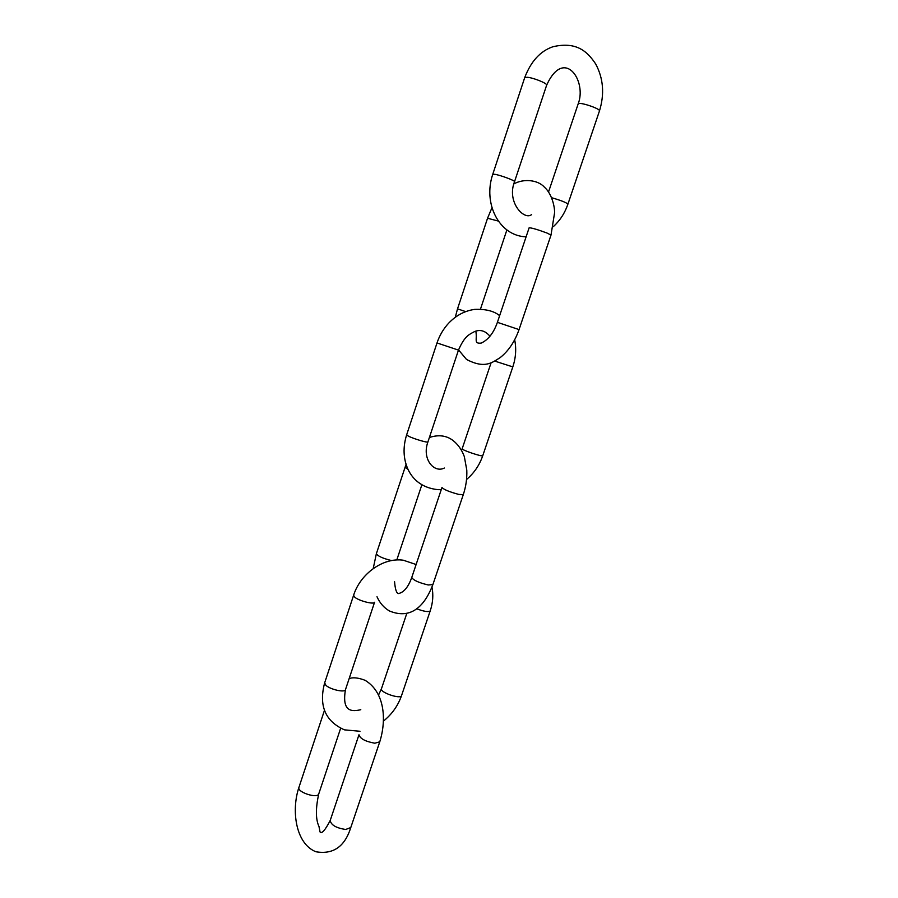 <?xml version="1.0" encoding="UTF-8"?>
<svg xmlns="http://www.w3.org/2000/svg" width="898" height="898" viewBox="0 0 898 898"><rect width="100%" height="100%" fill="white"/><g stroke="black" fill="none" stroke-linecap="round" stroke-linejoin="round"><path stroke-width="1.35" d="M345.696 829.471C336.279 828.068 331.115 825.082 330.195 820.514L358.976 734.755C360.12 738.706 365.396 741.524 374.803 743.207L379.753 741.838L350.781 827.552L345.696 829.471M324.447 710.374L298.933 787.378C296.789 792.126 317.634 798.951 318.756 793.877C315.546 808.503 315.636 819.403 319.003 826.575L320.058 831.997C321.765 834.051 325.143 830.223 330.195 820.514M360.783 709.712C352.712 711.53 341.509 712.776 345.461 689.698C344.978 692.829 330.296 689.552 325.918 685.32L324.649 682.895L353.576 595.374C360.154 574.181 382.75 557.254 403.269 560.206L416.122 564.516M345.461 689.698L374.556 602.266C374.298 604.736 359.604 601.088 354.991 597.395L353.576 595.374M406.816 613.356L381.459 688.744C379.652 692.38 400.766 699.587 401.541 695.602C398.027 705.693 391.977 714.224 383.379 721.173M416.537 608.732C423.979 611.516 428.537 612.234 430.209 610.909L401.541 695.602M428.211 584.968C418.827 582.746 413.349 580.254 411.767 577.47L441.973 487.479C443.803 489.578 449.404 491.88 458.766 494.416L463.278 494.663L432.881 584.609L428.211 584.968M406.053 464.378L376.374 553.684C377.71 556.109 382.773 558.399 391.562 560.577M405.02 467.274L407.995 469.351M514.868 328.197L497.402 322.337L529.135 227.789C531.717 227.823 537.666 229.574 546.983 233.031L551.002 235.074L519.055 329.577L514.868 328.197M491.958 207.719L487.547 218.259L457.52 308.856L465.669 311.606M487.547 218.259L498.311 221.054M444.342 468.026C434.093 473.414 421.611 459.013 427.931 441.883C428.099 443.107 413.383 438.763 408.343 436.091L406.648 434.823L437.012 342.946C439.515 335.482 443.399 328.881 448.686 323.145C456.083 315.411 464.726 310.82 474.604 309.395C485.695 308.934 494.046 311.034 499.636 315.681M427.931 441.883L458.474 350.108L437.012 342.946M491.105 362.725L462.178 448.731C461.19 449.898 482.843 457.205 482.765 455.668C479.51 465.13 474.11 473.078 466.545 479.51M494.764 361.097L512.814 366.9L482.765 455.668M531.627 214.588C524.106 220.706 506.427 201.949 514.543 181.654C515.418 180.767 500.68 175.256 494.921 174.313L492.755 174.302L524.668 77.744C530.898 61.356 540.338 51.018 552.977 46.73C576.639 41.252 587.427 51.613 595.666 63.938C603.389 78.362 604.657 94.032 599.46 110.959L567.929 204.104C564.876 213.062 559.993 220.582 553.28 226.678M514.543 181.654L546.635 85.198C547.802 83.514 533.053 77.542 527.014 77.273L524.668 77.744M551.585 197.706C560.711 200.321 566.155 202.454 567.929 204.104M546.635 85.198C564.202 46.561 587.202 81.078 578.155 103.921C578.402 101.339 600.829 108.748 599.46 110.959M298.933 787.378C291.154 810.243 295.554 843.761 315.916 851.753C333.203 854.716 344.821 846.646 350.781 827.552M340.623 728.323L318.756 793.877M379.753 741.838C386.387 720.847 385.354 692.538 365.082 680.302C358.223 677.687 352.903 677.137 349.131 678.641M381.459 688.744L378.541 695.041M359.997 731.275L344.45 729.85C325.222 721.285 318.622 705.637 324.649 682.895M430.209 610.909C432.915 602.794 433.51 594.869 431.972 587.135M376.374 553.684L373.198 568.591M376.992 596.732C379.82 603.052 383.974 607.8 389.451 610.977C412.025 620.294 425.248 604.534 432.881 584.609M394.548 581.601C395.187 589.2 396.456 593.185 398.364 593.578C403.819 592.489 408.287 587.112 411.767 577.47M421.858 484.819L396.793 559.959M463.278 494.663C465.961 486.626 467.128 478.443 466.792 470.103L464.345 456.655C461.853 449.786 457.98 444.319 452.715 440.256C446.227 435.463 438.449 434.531 429.39 437.483M457.52 308.856L455.286 317.263M458.541 349.917L466.511 359.425C485.021 369.168 492.295 362.455 500.253 357.55C508.549 350.916 514.812 341.588 519.055 329.577M475.805 331.137C477.478 339.388 473.414 343.912 481.182 343.103C488.276 339.837 493.676 332.911 497.402 322.337M506.887 229.933L480.464 309.137M551.002 235.074L554.571 212.848C554.829 207.315 552.124 193.889 544.289 187.042C537.633 179.656 523.287 178.556 513.858 183.922M462.178 448.731L461.583 450.347M441.244 489.679L437.876 489.657C420.994 487.861 412.227 478.432 407.939 469.216C403.258 458.609 402.82 447.137 406.648 434.823M458.474 350.108C464.648 336.054 468.969 334.584 474.548 331.587C480.239 329.24 485.38 330.801 489.96 336.256M512.814 366.9C515.845 357.774 516.462 348.738 514.677 339.803M526.105 236.836C498.996 235.938 482.81 203.363 492.755 174.302M578.155 103.921L548.532 191.981"/></g></svg>
